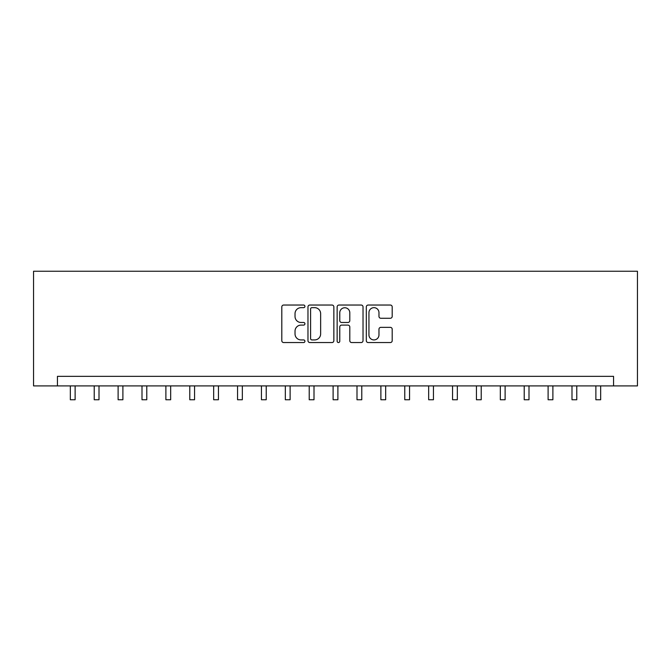 <?xml version="1.0" encoding="UTF-8"?>
<svg xmlns="http://www.w3.org/2000/svg" width="671" height="671" viewBox="0 0 671 671"><rect width="100%" height="100%" fill="white"/><g stroke="black" fill="none" stroke-linecap="round" stroke-linejoin="round"><path stroke-width="1.01" d="M304.928 306.353A1.317 1.317 0 0 0 303.611 305.037L283.682 305.037A1.879 1.879 0 0 0 281.803 306.915L281.803 340.675A1.879 1.879 0 0 0 283.682 342.554L303.611 342.554A1.317 1.317 0 0 0 304.928 341.237A1.317 1.317 0 0 0 303.611 339.929L301.027 339.929A6.005 6.005 0 0 1 295.03 333.923L295.03 331.113A6.005 6.005 0 0 1 301.027 325.108L303.611 325.108A1.317 1.317 0 0 0 304.928 323.791A1.317 1.317 0 0 0 303.611 322.483L301.027 322.483A6.005 6.005 0 0 1 295.03 316.477L295.03 313.667A6.005 6.005 0 0 1 301.027 307.662L303.611 307.662A1.317 1.317 0 0 0 304.928 306.353M390.321 318.264A1.879 1.879 0 0 0 392.2 316.385L392.2 306.915A1.879 1.879 0 0 0 390.321 305.037L368.186 305.037A1.879 1.879 0 0 0 366.307 306.915L366.307 340.675A1.879 1.879 0 0 0 368.186 342.554L390.321 342.554A1.879 1.879 0 0 0 392.2 340.675L392.2 329.235A1.879 1.879 0 0 0 390.321 327.356L380.851 327.356A1.879 1.879 0 0 0 378.972 329.235L378.972 334.913A5.016 5.016 0 0 1 373.957 339.929A5.016 5.016 0 0 1 368.941 334.913L368.941 312.678A5.016 5.016 0 0 1 373.957 307.662A5.016 5.016 0 0 1 378.972 312.678L378.972 316.385A1.879 1.879 0 0 0 380.851 318.264L390.321 318.264M613.562 385.9L637.45 385.9L637.45 271.243L33.55 271.243L33.55 385.9L613.562 385.9L613.562 376.347L57.438 376.347L57.438 385.9M333.856 306.915A1.879 1.879 0 0 0 331.986 305.037L309.851 305.037A1.879 1.879 0 0 0 307.972 306.915L307.972 340.675A1.879 1.879 0 0 0 309.851 342.554L331.986 342.554A1.879 1.879 0 0 0 333.856 340.675L333.856 306.915M339.014 305.037L361.149 305.037A1.879 1.879 0 0 1 363.028 306.915L363.028 340.675A1.879 1.879 0 0 1 361.149 342.554L351.679 342.554A1.879 1.879 0 0 1 349.801 340.675L349.801 326.987A1.879 1.879 0 0 0 347.93 325.108L341.64 325.108A1.879 1.879 0 0 0 339.769 326.987L339.769 341.237A1.317 1.317 0 0 1 338.452 342.554A1.317 1.317 0 0 1 337.144 341.237L337.144 306.915A1.879 1.879 0 0 1 339.014 305.037M311.914 307.662A1.317 1.317 0 0 0 310.598 308.979L310.598 338.612A1.317 1.317 0 0 0 311.914 339.929L314.632 339.929A6.005 6.005 0 0 0 320.637 333.923L320.637 313.667A6.005 6.005 0 0 0 314.632 307.662L311.914 307.662M349.801 312.77A5.016 5.016 0 0 0 344.785 307.754A5.016 5.016 0 0 0 339.769 312.77L339.769 320.604A1.879 1.879 0 0 0 341.64 322.483L347.93 322.483A1.879 1.879 0 0 0 349.801 320.604L349.801 312.77M70.338 385.9L70.338 399.757L75.118 399.757L75.118 385.9M94.225 385.9L94.225 399.757L99.006 399.757L99.006 385.9M118.113 385.9L118.113 399.757L122.894 399.757L122.894 385.9M142 385.9L142 399.757L146.781 399.757L146.781 385.9M165.888 385.9L165.888 399.757L170.669 399.757L170.669 385.9M189.784 385.9L189.784 399.757L194.556 399.757L194.556 385.9M213.672 385.9L213.672 399.757L218.444 399.757L218.444 385.9M237.559 385.9L237.559 399.757L242.332 399.757L242.332 385.9M261.447 385.9L261.447 399.757L266.228 399.757L266.228 385.9M285.334 385.9L285.334 399.757L290.115 399.757L290.115 385.9M309.222 385.9L309.222 399.757L314.003 399.757L314.003 385.9M333.11 385.9L333.11 399.757L337.89 399.757L337.89 385.9M356.997 385.9L356.997 399.757L361.778 399.757L361.778 385.9M380.885 385.9L380.885 399.757L385.666 399.757L385.666 385.9M404.772 385.9L404.772 399.757L409.553 399.757L409.553 385.9M428.668 385.9L428.668 399.757L433.441 399.757L433.441 385.9M452.556 385.9L452.556 399.757L457.328 399.757L457.328 385.9M476.444 385.9L476.444 399.757L481.216 399.757L481.216 385.9M500.331 385.9L500.331 399.757L505.112 399.757L505.112 385.9M524.219 385.9L524.219 399.757L529 399.757L529 385.9M548.106 385.9L548.106 399.757L552.887 399.757L552.887 385.9M571.994 385.9L571.994 399.757L576.775 399.757L576.775 385.9M595.882 385.9L595.882 399.757L600.662 399.757L600.662 385.9"/></g></svg>
